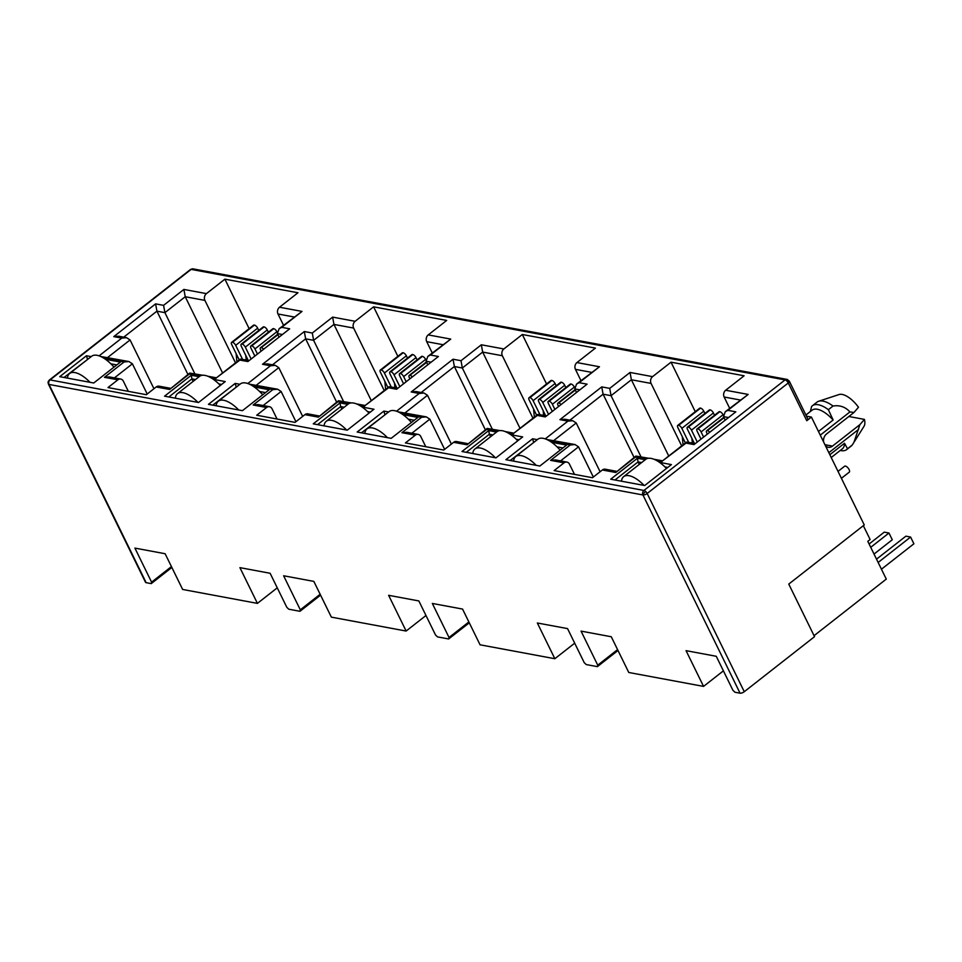 <?xml version="1.0" encoding="UTF-8"?>
<svg xmlns="http://www.w3.org/2000/svg" width="962" height="962" viewBox="0 0 962 962"><rect width="100%" height="100%" fill="white"/><g stroke="black" fill="none" stroke-linecap="round" stroke-linejoin="round"><path stroke-width="1.44" d="M193.182 268.891A3.271 2.646 100.5 0 0 193.061 268.867A3.271 2.646 100.5 0 0 191.149 269.384L785.064 379.906A3.271 2.646 -79.5 0 1 786.988 379.389A3.271 2.646 -79.5 0 1 787.096 379.413A3.271 1.924 103.5 0 1 787.156 379.425L789.321 381.168A3.271 1.299 153.9 0 1 788.275 382.96A3.271 1.419 -128.1 0 0 785.064 379.906L643.951 490.452A3.271 1.419 51.9 0 1 645.67 491.486A3.271 1.419 51.9 0 1 647.161 493.494A3.271 1.299 153.9 0 1 642.941 494.961A3.271 2.646 -79.5 0 1 643.951 490.452L50.036 379.93A3.271 1.419 -128.1 0 0 49.339 380.05A3.271 1.419 -128.1 0 0 49.086 380.447M48.377 383.658A3.271 2.874 11.3 0 1 50.036 379.93L191.149 269.384A3.271 1.419 -128.1 0 0 190.452 269.504L193.061 268.867L787.156 379.425A3.271 1.924 103.5 0 1 788.275 382.96L647.161 493.494L744.263 691.714A3.271 1.299 153.9 0 1 740.055 693.193L734.956 692.243L732.948 690.331L716.269 656.288L686.05 650.661L703.559 686.399L628.775 672.486L611.267 636.748L581.06 631.12L597.739 665.175L597.378 666.642L586.243 664.562L584.235 662.662L567.556 628.607L537.337 622.991L554.846 658.717L480.062 644.805L462.554 609.066L432.335 603.451L449.026 637.493L448.665 638.96L437.53 636.892L435.521 634.98L418.843 600.937L388.624 595.31L406.132 631.048L331.349 617.135L313.84 581.397L283.622 575.769L300.3 609.824L299.952 611.291L288.804 609.211L286.808 607.311L270.118 573.268L239.911 567.64L257.419 603.378L182.636 589.453L165.127 553.727L134.908 548.099L151.587 582.154L151.238 583.609L146.14 582.671A3.271 1.299 153.9 0 1 145.527 582.287L48.413 384.066A3.271 1.299 153.9 0 0 49.026 384.439L146.14 582.671M823.616 441.979A7.359 5.964 -79.5 0 1 826.55 433.97L853.979 412.482L849.939 411.916C845.37 406.902 839.73 404.942 833.008 406.036L828.366 409.68L833.128 420.009L818.482 431.481M723.4 670.851L703.559 686.399M617.58 649.627L597.739 665.175M574.687 643.181L554.846 658.717M468.867 621.957L449.026 637.493M425.974 615.5L406.132 631.048M320.154 594.275L300.3 609.824M277.26 587.83L257.419 603.378M171.44 566.606L151.587 582.154M50.036 379.93A3.271 2.646 100.5 0 0 49.026 384.439L642.941 494.961A3.271 0.95 133.5 0 1 645.67 491.486M744.263 691.714L814.537 636.676L788.768 584.09L864.261 524.951L811.411 417.075L806.769 420.719A3.271 1.299 -26.1 0 0 807.815 418.927L789.321 381.168M560.569 460.894L578.535 446.825L593.338 477.044M681.673 445.887L651.07 383.417A4.906 3.968 -79.5 0 1 652.573 376.647L671.031 362.181L744.119 375.781L725.649 390.247A4.906 3.968 100.5 0 0 724.145 397.017L729.665 408.297M671.031 362.181L695.273 411.664M618.001 650.48L597.378 666.642M411.856 433.225L429.822 419.155L444.624 449.374M532.96 418.217L502.356 355.748A4.906 3.968 -79.5 0 1 503.86 348.965L522.318 334.499L595.406 348.1L576.935 362.566A4.906 3.968 100.5 0 0 575.432 369.348L580.952 380.615M522.318 334.499L546.56 383.994M469.288 622.811L448.665 638.96M263.143 405.543L281.108 391.474L295.911 421.693M384.235 390.548L353.631 328.066A4.906 3.968 -79.5 0 1 355.134 321.296L373.605 306.83L446.693 320.43L428.222 334.896A4.906 3.968 100.5 0 0 426.719 341.666L432.239 352.946M373.605 306.83L397.847 356.313M320.574 595.141L299.952 611.291M114.43 377.874L132.395 363.804L147.198 394.023M235.522 362.866L204.918 300.397A4.906 3.968 -79.5 0 1 206.421 293.626L224.892 279.16L297.967 292.761L279.509 307.227A4.906 3.968 100.5 0 0 278.006 313.997L283.525 325.264M224.892 279.16L249.134 328.643M171.861 567.46L151.238 583.609M213.408 379.365L225.252 381.577L198.545 402.501L164.55 396.176L191.27 375.252L199.11 376.707M659.559 462.385L671.404 464.598L644.684 485.521L610.702 479.196L637.409 458.273L645.249 459.728M551.635 442.304L566.594 445.093L539.874 466.017L505.892 459.692L532.599 438.768L537.325 439.646M616.462 471.296L605.23 469.203A4.906 3.968 100.5 0 0 602.356 469.985L592.472 477.717L554.136 470.586L564.021 462.854A4.906 3.968 -79.5 0 1 566.895 462.073A4.906 3.968 -79.5 0 1 569.48 464.165L574.482 474.374M467.748 443.626L456.517 441.534A4.906 3.968 100.5 0 0 453.643 442.316L443.759 450.048L405.423 442.917L415.307 435.173A4.906 3.968 -79.5 0 1 418.181 434.403A4.906 3.968 -79.5 0 1 420.767 436.495L425.769 446.705M402.91 414.634L417.881 417.412L391.161 438.347L357.167 432.022L383.886 411.087L388.612 411.976M510.834 434.716L522.691 436.916L495.971 457.852L461.976 451.515L488.696 430.591L496.536 432.058M319.035 415.945L307.804 413.852A4.906 3.968 100.5 0 0 304.918 414.634L295.045 422.378L256.71 415.235L266.582 407.503A4.906 3.968 -79.5 0 1 269.468 406.722A4.906 3.968 -79.5 0 1 272.054 408.814L277.056 419.023M254.196 386.952L269.168 389.742L242.448 410.666L208.453 404.341L235.173 383.417L239.899 384.295M362.121 407.046L373.965 409.247L347.258 430.17L313.263 423.845L339.983 402.922L347.823 404.377M170.322 388.275L159.091 386.183A4.906 3.968 100.5 0 0 156.205 386.964L146.332 394.697L107.997 387.566L117.869 379.834A4.906 3.968 -79.5 0 1 120.755 379.052A4.906 3.968 -79.5 0 1 123.34 381.144L128.343 391.354M105.483 359.283L120.442 362.073L93.735 382.996L59.74 376.671L86.46 355.748L91.186 356.625M863.335 525.673L870.117 539.514L867.796 541.341L886.291 579.1L814.044 635.69M806.469 416.149L811.411 417.075M564.021 462.854L550.613 460.353L555.411 459.932L566.895 462.073M578.535 446.825L575.035 444.552L570.238 444.985L549.987 441.209M646.091 459.102L635.389 457.106L635.882 456.084L615.764 472.486L602.356 469.985M635.882 456.084L648.701 458.261M700.384 408.08A3.271 1.419 -128.1 0 0 699.699 408.201L677.741 425.396A3.271 1.419 51.9 0 1 678.438 425.276L678.631 425.312A3.271 1.419 51.9 0 1 681.842 428.367L703.787 411.171A3.271 1.419 -128.1 0 0 700.577 408.116L678.438 425.276M703.787 411.171L704.905 413.456M710.016 409.872A3.271 1.419 -128.1 0 0 709.319 409.992L687.373 427.188A3.271 1.419 51.9 0 1 688.071 427.068L688.263 427.104A3.271 1.419 51.9 0 1 691.474 430.158L713.419 412.963A3.271 1.419 -128.1 0 0 710.209 409.908L688.071 427.068M713.419 412.963L714.538 415.247M719.648 411.664A3.271 1.419 -128.1 0 0 718.951 411.784L697.005 428.98A3.271 1.419 51.9 0 1 697.703 428.86L697.895 428.896A3.271 1.419 51.9 0 1 701.094 431.95L723.051 414.754A3.271 1.419 -128.1 0 0 719.841 411.7L697.703 428.86M668.734 456.024L631.385 379.762L651.07 383.417M415.307 435.173L401.9 432.684L406.685 432.263L418.181 434.403M429.822 419.155L426.322 416.883L421.524 417.304L401.274 413.54M497.378 431.421L486.676 429.437L487.169 428.415L467.051 444.805L453.643 442.316M487.169 428.415L499.987 430.591M551.671 380.411A3.271 1.419 -128.1 0 0 550.973 380.531L529.028 397.727A3.271 1.419 51.9 0 1 529.725 397.607L529.918 397.643A3.271 1.419 51.9 0 1 533.116 400.685L555.074 383.489A3.271 1.419 -128.1 0 0 551.863 380.447L529.725 397.607M555.074 383.489L556.192 385.786M561.303 382.203A3.271 1.419 -128.1 0 0 560.605 382.323L538.66 399.519A3.271 1.419 51.9 0 1 539.357 399.398L539.538 399.434A3.271 1.419 51.9 0 1 542.748 402.477L564.706 385.281A3.271 1.419 -128.1 0 0 561.495 382.239L539.357 399.398M564.706 385.281L565.824 387.578M570.935 383.994A3.271 1.419 -128.1 0 0 570.238 384.115L548.292 401.31A3.271 1.419 51.9 0 1 548.989 401.19L549.17 401.226A3.271 1.419 51.9 0 1 552.38 404.268L574.338 387.073A3.271 1.419 -128.1 0 0 571.127 384.03L548.989 401.19M520.021 428.343L482.659 352.08L502.356 355.748M266.582 407.503L253.174 405.014L257.972 404.581L269.468 406.722M281.108 391.474L277.609 389.213L272.811 389.634L252.561 385.858M348.665 403.751L337.963 401.755L338.444 400.733L318.326 417.135L304.918 414.634M338.444 400.733L351.262 402.922M402.958 352.729A3.271 1.419 -128.1 0 0 402.26 352.862L380.315 370.057A3.271 1.419 51.9 0 1 381.012 369.925L381.192 369.961A3.271 1.419 51.9 0 1 384.403 373.015L406.361 355.82A3.271 1.419 -128.1 0 0 403.15 352.765L381.012 369.925M406.361 355.82L407.479 358.104M412.59 354.533A3.271 1.419 -128.1 0 0 411.892 354.653L389.947 371.849A3.271 1.419 51.9 0 1 390.644 371.717L390.825 371.753A3.271 1.419 51.9 0 1 394.035 374.807L415.993 357.611A3.271 1.419 -128.1 0 0 412.782 354.557L390.644 371.717M415.993 357.611L417.111 359.896M422.222 356.325A3.271 1.419 -128.1 0 0 421.524 356.445L399.579 373.641A3.271 1.419 51.9 0 1 400.264 373.521L400.457 373.545A3.271 1.419 51.9 0 1 403.667 376.599L425.625 359.403A3.271 1.419 -128.1 0 0 422.414 356.361L400.264 373.521M371.308 400.673L333.946 324.41L353.631 328.066M117.869 379.834L104.461 377.332L109.259 376.912L120.755 379.052M132.395 363.804L128.884 361.532L124.098 361.952L103.836 358.189M199.952 376.07L189.249 374.086L189.73 373.064L169.613 389.454L156.205 386.964M189.73 373.064L202.549 375.24M254.245 325.06A3.271 1.419 -128.1 0 0 253.547 325.18L231.601 342.376A3.271 1.419 51.9 0 1 232.287 342.256L232.479 342.292A3.271 1.419 51.9 0 1 235.69 345.334L257.648 328.15A3.271 1.419 -128.1 0 0 254.437 325.096L232.287 342.256M257.648 328.15L258.766 330.435M263.877 326.852A3.271 1.419 -128.1 0 0 263.179 326.972L241.221 344.168A3.271 1.419 51.9 0 1 241.919 344.047L242.111 344.083A3.271 1.419 51.9 0 1 245.322 347.138L267.268 329.942A3.271 1.419 -128.1 0 0 264.069 326.888L241.919 344.047M267.268 329.942L268.398 332.227M273.509 328.643A3.271 1.419 -128.1 0 0 272.811 328.763L250.854 345.959A3.271 1.419 51.9 0 1 251.551 345.839L251.743 345.875A3.271 1.419 51.9 0 1 254.954 348.929L276.9 331.734A3.271 1.419 -128.1 0 0 273.701 328.679L251.551 345.839M222.595 372.991L185.233 296.729L204.918 300.397M168.855 396.969L191.931 378.896L191.27 375.252M193.146 381.373L191.931 378.896L195.466 379.557M218.807 383.898L221.621 384.427M614.995 479.99L638.071 461.916L637.409 458.273M639.285 464.405L638.071 461.916L641.618 462.578M664.958 466.919L667.76 467.448M532.599 438.768L533.694 442.496M557.034 446.837L562.95 447.943M510.197 460.497L533.417 442.712M725.649 390.247L748.171 394.432L727.849 410.353L735.822 411.844L694.011 444.6L686.038 443.109L662.361 461.014L686.519 442.087L694.708 443.41M686.038 443.109L686.519 442.087M694.011 444.6L735.822 411.844M727.849 410.353L725.264 411.736L723.508 416.606L725.011 419.672M748.171 394.432L725.264 411.736M630.05 372.45L631.385 379.762L611.05 395.683L609.728 388.371L630.05 372.45L652.573 376.647M545.25 438.888L567.917 421.128L559.932 419.648L601.743 386.892L603.078 394.192L611.05 395.683L641.017 456.842M559.932 419.648L564.73 419.216L572.703 420.707L576.214 422.967L600.108 471.753M567.917 421.128L572.703 420.707M546.789 439.49L575.035 444.552M576.935 362.566L599.458 366.762L579.136 382.684L587.109 384.163L545.298 416.919L537.313 415.44L513.648 433.345L537.806 414.418L545.995 415.74M537.313 415.44L537.806 414.418M545.298 416.919L587.109 384.163M579.136 382.684L576.551 384.066L574.795 388.937L576.298 392.003M599.458 366.762L576.551 384.066M481.337 344.781L482.659 352.08L462.337 368.001L461.014 360.702L481.337 344.781L503.86 348.965M396.536 411.207L419.192 393.458L411.219 391.967L453.03 359.223L454.365 366.522L462.337 368.001L492.303 429.16M411.219 391.967L416.017 391.546L423.989 393.037L427.501 395.298L451.394 444.071M419.192 393.458L423.989 393.037M398.076 411.82L426.322 416.883M383.886 411.087L384.98 414.826M408.309 419.167L414.237 420.262M361.471 432.816L384.692 415.043M466.281 452.32L489.357 434.247L488.696 430.591M490.572 436.724L489.357 434.247L492.905 434.908M516.233 439.249L519.047 439.766M428.222 334.896L450.745 339.093L430.411 355.014L438.395 356.493L396.584 389.249L388.6 387.758L364.935 405.663L389.093 386.736L397.282 388.059M388.6 387.758L389.093 386.736M396.584 389.249L438.395 356.493M430.411 355.014L427.837 356.397L426.082 361.255L427.585 364.321M450.745 339.093L427.837 356.397M332.624 317.111L333.946 324.41L313.624 340.332L312.289 333.032L332.624 317.111L355.134 321.296M247.811 383.537L270.478 365.776L262.506 364.297L304.317 331.541L305.639 338.84L313.624 340.332L343.59 401.491M262.506 364.297L267.304 363.877L275.276 365.356L278.776 367.628L302.669 416.402M270.478 365.776L275.276 365.356M249.362 384.151L277.609 389.213M235.173 383.417L236.255 387.145M259.596 391.486L265.524 392.592M212.758 405.146L235.979 387.361M317.568 424.651L340.644 406.577L339.983 402.922M341.859 409.054L340.644 406.577L344.18 407.227M367.52 411.568L370.334 412.097M279.509 307.227L302.032 311.411L281.698 327.333L289.682 328.824L247.871 361.568L239.887 360.089L216.222 377.994L240.38 359.067L248.569 360.389M239.887 360.089L240.38 359.067M247.871 361.568L289.682 328.824M281.698 327.333L279.124 328.715L277.369 333.586L278.872 336.652M302.032 311.411L279.124 328.715M183.898 289.43L185.233 296.729L164.911 312.65L163.576 305.351L183.898 289.43L206.421 293.626M99.098 355.856L121.765 338.107L113.793 336.616L155.603 303.872L156.926 311.171L164.911 312.65L194.865 373.809M113.793 336.616L118.579 336.195L126.563 337.686L130.062 339.947L153.956 388.72M121.765 338.107L126.563 337.686M100.649 356.469L128.884 361.532M86.46 355.748L87.542 359.475M110.883 363.816L116.811 364.923M64.045 377.465L87.265 359.692M833.128 420.009A24.543 10.606 -128.1 0 0 812.096 410.161L805.903 415.007M831.228 457.515L842.363 448.797A24.543 10.606 -128.1 0 0 844.516 443.254L847.51 448.761L852.152 445.117L853.907 442.424L859.92 424.615L832.491 446.103A7.359 5.964 -79.5 0 1 828.174 447.27A7.359 5.964 -79.5 0 1 825.516 445.851M829.857 454.725L844.516 443.254M231.601 342.376A3.271 1.419 51.9 0 0 231.722 344.6L239.249 359.956M250.914 358.549L245.322 347.138M250.854 345.959A3.271 1.419 51.9 0 0 250.986 348.184L254.641 355.627M380.315 370.057A3.271 1.419 51.9 0 0 380.435 372.282L387.963 387.626M399.627 386.219L394.035 374.807M399.579 373.641A3.271 1.419 51.9 0 0 399.699 375.865L403.355 383.309M529.028 397.727A3.271 1.419 51.9 0 0 529.16 399.952L536.676 415.307M548.34 413.9L542.748 402.477M548.292 401.31A3.271 1.419 51.9 0 0 548.412 403.535L552.068 410.978M677.741 425.396A3.271 1.419 51.9 0 0 677.873 427.621L685.389 442.977M697.065 441.57L691.474 430.158M697.005 428.98A3.271 1.419 51.9 0 0 697.137 431.204L700.781 438.66M724.061 417.736L707.335 430.651A3.271 1.419 51.9 0 0 706.637 430.772A3.271 1.419 51.9 0 0 706.769 432.996L707.106 433.706M703.39 436.616L701.094 431.95M687.373 427.188A3.271 1.419 51.9 0 0 687.505 429.413L694.323 443.338M688.66 442.279L681.842 428.367M575.348 390.055L558.621 402.982A3.271 1.419 51.9 0 0 557.924 403.102A3.271 1.419 51.9 0 0 558.044 405.327L558.393 406.024M554.665 408.946L552.38 404.268M538.66 399.519A3.271 1.419 51.9 0 0 538.792 401.743L545.61 415.656M539.947 414.61L533.116 400.685M426.635 362.385L409.896 375.312A3.271 1.419 51.9 0 0 409.199 375.433A3.271 1.419 51.9 0 0 409.331 377.657L409.68 378.355M405.952 381.265L403.667 376.599M389.947 371.849A3.271 1.419 51.9 0 0 390.067 374.074L396.885 387.987M391.221 386.928L384.403 373.015M277.922 334.704L261.183 347.631A3.271 1.419 51.9 0 0 260.486 347.751A3.271 1.419 51.9 0 0 260.618 349.976L260.967 350.673M257.239 353.595L254.954 348.929M241.221 344.168A3.271 1.419 51.9 0 0 241.354 346.392L248.172 360.317M242.508 359.259L235.69 345.334M634.09 457.491L603.078 394.192L569.901 420.178M485.365 429.822L454.365 366.522L421.188 392.508M336.652 402.14L305.639 338.84L272.462 364.838M187.939 374.471L156.926 311.171L123.749 337.157M828.366 409.68A27.814 12.025 -128.1 0 0 812.397 405.76A27.814 12.025 -128.1 0 0 811.579 406.553L810.365 411.508M840.223 450.469A27.814 12.025 -128.1 0 0 846.704 449.555A27.814 12.025 -128.1 0 0 847.51 448.761M261.375 347.667A3.271 1.419 51.9 0 1 263.263 348.869M410.089 375.348A3.271 1.419 51.9 0 1 411.976 376.551M558.802 403.018A3.271 1.419 51.9 0 1 560.702 404.22M707.515 430.687A3.271 1.419 51.9 0 1 709.415 431.89M833.008 406.036A27.814 12.025 -128.1 0 0 818.71 401.238A27.814 12.025 -128.1 0 0 817.039 402.116L812.397 405.76M846.704 449.555L851.346 445.911A27.814 12.025 -128.1 0 0 852.152 445.117M853.979 412.482L858.489 407.263A20.455 8.838 -128.1 0 0 839.068 394.528L818.71 401.238M854.472 441.51L863.984 426.346A20.455 8.838 -128.1 0 0 864.441 419.396L859.92 424.615M848.845 416.498L864.441 419.396M849.939 411.916L820.273 435.149M828.859 452.681L858.525 429.449M841.413 478.306L849.254 472.162A3.764 1.623 -128.1 0 0 849.109 469.6A3.764 1.623 -128.1 0 0 844.612 466.233L838.022 471.392M666.474 468.458A25.361 10.967 -128.1 0 0 651.13 458.417A25.361 10.967 -128.1 0 0 645.73 459.355L623.665 476.635A25.361 10.967 51.9 0 1 629.064 475.709A25.361 10.967 51.9 0 1 644.083 485.401M621.5 481.204A25.361 10.967 51.9 0 1 623.665 476.635M870.718 547.318L888.972 533.02L892.279 539.766L874.025 554.064M869.107 544.011L884.258 532.142L888.972 533.02M878.15 562.469L910.593 537.049L905.879 536.171L876.526 559.162M910.593 537.049L913.9 543.795L881.445 569.215M560.149 450.144A25.361 10.967 -128.1 0 0 543.205 438.335A25.361 10.967 -128.1 0 0 537.806 439.273L515.74 456.553A25.361 10.967 51.9 0 1 521.139 455.615A25.361 10.967 51.9 0 1 536.159 465.319M513.576 461.123A25.361 10.967 51.9 0 1 515.74 456.553M411.435 422.462A25.361 10.967 -128.1 0 0 394.492 410.654A25.361 10.967 -128.1 0 0 389.093 411.592L367.027 428.884A25.361 10.967 51.9 0 1 372.426 427.946A25.361 10.967 51.9 0 1 387.433 437.65M364.863 433.441A25.361 10.967 51.9 0 1 367.027 428.884M262.722 394.793A25.361 10.967 -128.1 0 0 245.779 382.984A25.361 10.967 -128.1 0 0 240.38 383.922L218.314 401.214A25.361 10.967 51.9 0 1 223.713 400.276A25.361 10.967 51.9 0 1 238.72 409.98M216.137 405.772A25.361 10.967 51.9 0 1 218.314 401.214M113.997 367.123A25.361 10.967 -128.1 0 0 97.066 355.315A25.361 10.967 -128.1 0 0 91.667 356.253L69.589 373.533A25.361 10.967 51.9 0 1 74.988 372.595A25.361 10.967 51.9 0 1 90.007 382.299M67.424 378.102A25.361 10.967 51.9 0 1 69.589 373.533M517.748 440.788A25.361 10.967 -128.1 0 0 502.417 430.748A25.361 10.967 -128.1 0 0 497.017 431.685L474.951 448.965A25.361 10.967 51.9 0 1 480.351 448.027A25.361 10.967 51.9 0 1 495.358 457.732M472.787 453.535A25.361 10.967 51.9 0 1 474.951 448.965M369.035 413.107A25.361 10.967 -128.1 0 0 353.703 403.066A25.361 10.967 -128.1 0 0 348.304 404.004L326.238 421.296A25.361 10.967 51.9 0 1 331.637 420.358A25.361 10.967 51.9 0 1 346.645 430.062M324.062 425.853A25.361 10.967 51.9 0 1 326.238 421.296M220.322 385.437A25.361 10.967 -128.1 0 0 204.99 375.396A25.361 10.967 -128.1 0 0 199.591 376.334L177.513 393.614A25.361 10.967 51.9 0 1 182.912 392.676A25.361 10.967 51.9 0 1 197.931 402.381M175.349 398.184A25.361 10.967 51.9 0 1 177.513 393.614M740.055 693.193L642.941 494.961M806.769 420.719L788.275 382.96M550.613 460.353L570.238 444.985M601.743 386.892L609.728 388.371M661.88 462.037L657.912 461.291M635.389 457.106L615.764 472.486M401.9 432.684L421.524 417.304M453.03 359.223L461.014 360.702M513.155 434.355L509.199 433.621M486.676 429.437L467.051 444.805M253.174 405.014L272.811 389.634M304.317 331.541L312.289 333.032M364.442 406.685L360.485 405.952M337.963 401.755L318.326 417.135M104.461 377.332L124.098 361.952M155.603 303.872L163.576 305.351M215.728 379.016L211.76 378.27M189.249 374.086L169.613 389.454M724.145 397.017L740.235 400.012M575.432 369.348L591.522 372.342M426.719 341.666L442.809 344.661M278.006 313.997L294.095 316.991M723.508 416.606L727.885 417.424M553.715 440.596L576.214 422.967M574.795 388.937L579.172 389.742M405.002 412.914L427.501 395.298M426.082 361.255L430.459 362.073M256.289 385.245L278.776 367.628M277.369 333.586L281.746 334.391M107.576 357.563L130.062 339.947M264.069 326.888L242.111 344.083M412.782 354.557L390.825 371.753M561.495 382.239L539.538 399.434M710.209 409.908L688.263 427.104M707.335 430.651L724.001 417.604M719.841 411.7L697.895 428.896M700.577 408.116L678.631 425.312M558.621 402.982L575.288 389.923M571.127 384.03L549.17 401.226M551.863 380.447L529.918 397.643M409.896 375.312L426.563 362.253M422.414 356.361L400.457 373.545M403.15 352.765L381.192 369.961M261.183 347.631L277.85 334.572M273.701 328.679L251.743 345.875M254.437 325.096L232.479 342.292M832.491 446.103L824.951 444.697M48.413 384.066L48.148 381.986L49.339 380.05L190.452 269.504M662.577 460.846L653.883 459.235M513.864 433.177L505.17 431.553M365.151 405.495L356.457 403.884M216.426 377.825L207.744 376.214M706.637 430.772L723.845 417.292M557.924 403.102L575.132 389.622M409.199 375.433L426.419 361.94M260.486 347.751L277.705 334.271M691.906 438.395L692.339 442.965M682.274 436.604L683.068 444.805M543.193 410.726L543.626 415.295M533.561 408.934L534.343 417.123M394.468 383.056L394.913 387.614M384.836 381.265L385.63 389.454M245.755 355.375L246.2 359.944M236.123 353.583L236.917 361.772"/></g></svg>
